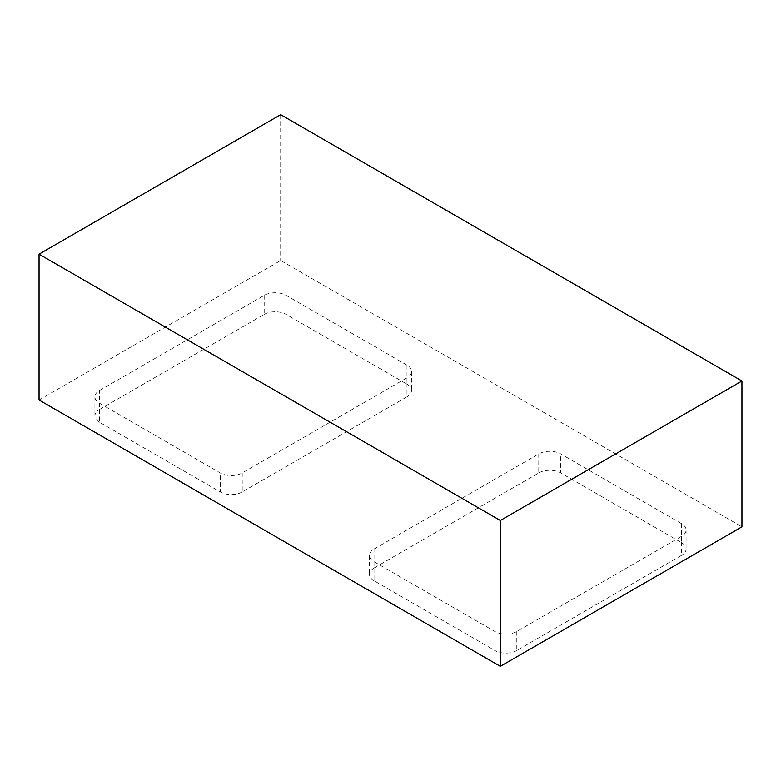 <?xml version="1.0" encoding="UTF-8"?>
<svg xmlns="http://www.w3.org/2000/svg" width="781" height="781" viewBox="0 0 781 781"><rect width="100%" height="100%" fill="white"/><g stroke="black" fill="none" stroke-linecap="round" stroke-linejoin="round"><path stroke-width="0.59" stroke-dasharray="3.9 2.93" d="M406.969 365.137L286.158 295.384A15.532 8.972 0 0 0 264.193 295.384L99.451 390.5A15.532 8.972 0 0 0 94.911 396.846A15.532 8.972 0 0 0 99.451 403.181L220.262 472.935A15.532 8.972 0 0 0 242.227 472.935L406.969 377.819A15.532 8.972 0 0 0 411.519 371.483A15.532 8.972 0 0 0 406.969 365.137L406.969 384.164L286.158 314.411L286.158 295.384M264.193 295.384L264.193 314.411L99.451 409.527L99.451 390.5M99.451 403.181L99.451 422.209L220.262 491.952L220.262 472.935M242.227 472.935L242.227 491.952L406.969 396.846L406.969 377.819M406.969 384.164A15.532 8.972 180 0 1 411.519 390.5A15.532 8.972 180 0 1 406.969 396.846M242.227 491.952A15.532 8.972 180 0 1 220.262 491.952M99.451 422.209A15.532 8.972 180 0 1 94.911 415.863A15.532 8.972 180 0 1 99.451 409.527M264.193 314.411A15.532 8.972 180 0 1 286.158 314.411M39.05 400.009L280.672 260.512L741.95 526.833M374.021 561.705L494.832 631.458A15.532 8.972 0 0 0 516.797 631.458L681.54 536.342A15.532 8.972 0 0 0 686.089 529.996A15.532 8.972 0 0 0 681.54 523.66L560.729 453.907A15.532 8.972 0 0 0 538.763 453.907L374.021 549.023A15.532 8.972 0 0 0 369.481 555.359A15.532 8.972 0 0 0 374.021 561.705L374.021 580.732L494.832 650.475L494.832 631.458M538.763 453.907L538.763 472.935L374.021 568.041L374.021 549.023M516.797 631.458L516.797 650.475L681.54 555.359L681.54 536.342M681.54 523.66L681.54 542.678L560.729 472.935L560.729 453.907M681.54 542.678A15.532 8.972 180 0 1 686.089 549.023A15.532 8.972 180 0 1 681.54 555.359M516.797 650.475A15.532 8.972 180 0 1 494.832 650.475M374.021 580.732A15.532 8.972 180 0 1 369.481 574.386A15.532 8.972 180 0 1 374.021 568.041M538.763 472.935A15.532 8.972 180 0 1 560.729 472.935M280.672 114.67L280.672 260.512M686.089 529.996L686.089 549.023M411.519 371.483L411.519 390.5M94.911 396.846L94.911 415.863M369.481 555.359L369.481 574.386"/><path stroke-width="1.17" d="M500.328 520.488L741.95 380.991L741.95 526.833L500.328 666.33L39.05 400.009L39.05 254.167L500.328 520.488L500.328 666.33M741.95 380.991L280.672 114.67L39.05 254.167"/></g></svg>
